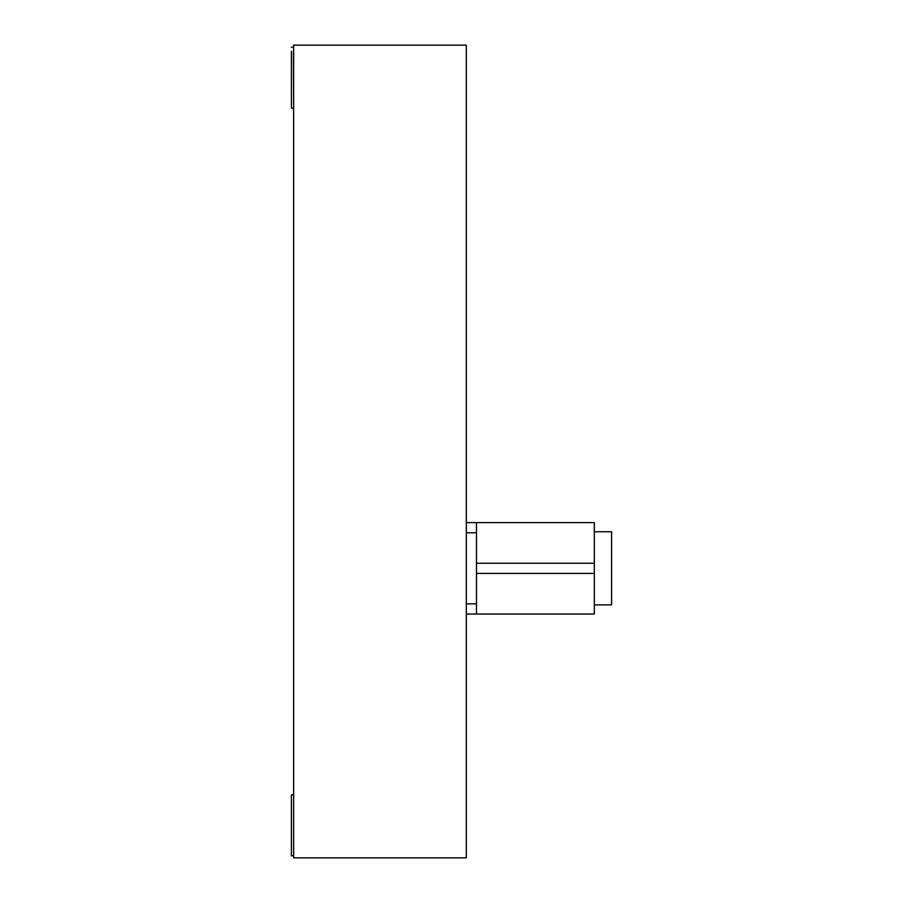 <?xml version="1.0" encoding="UTF-8"?>
<svg xmlns="http://www.w3.org/2000/svg" width="903" height="903" viewBox="0 0 903 903"><rect width="100%" height="100%" fill="white"/><g stroke="black" fill="none" stroke-linecap="round" stroke-linejoin="round"><path stroke-width="1.35" d="M291.398 851.732L291.398 840.58M293.633 855.604L293.633 795.08M293.43 794.866L291.398 794.866L291.398 855.818L293.43 855.818M293.633 107.92L293.43 51.268M291.398 51.268L291.398 108.134L293.43 108.134M594.332 604.897L611.602 604.897L611.602 531.754L594.332 531.754M594.332 522.611L594.332 614.04L476.491 614.04L476.491 522.611L594.332 522.611M466.332 614.04L476.491 614.04M466.332 522.611L476.491 522.611M466.332 45.15L466.332 857.85L293.633 857.85L293.633 45.15L466.332 45.15M476.491 563.246L594.332 563.246M594.332 573.405L476.491 573.405M476.491 532.77L466.332 532.77M466.332 603.881L476.491 603.881M291.398 47.182L293.633 47.396"/></g></svg>
